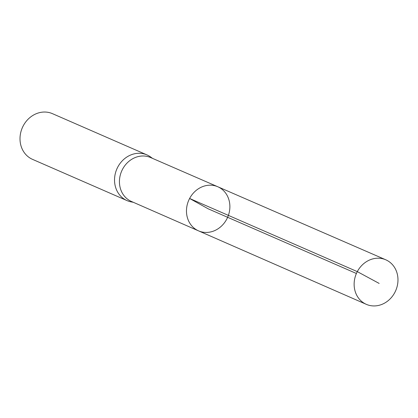 <?xml version="1.0" encoding="UTF-8"?>
<svg xmlns="http://www.w3.org/2000/svg" width="418" height="418" viewBox="0 0 418 418"><rect width="100%" height="100%" fill="white"/><g stroke="black" fill="none" stroke-linecap="round" stroke-linejoin="round"><path stroke-width="0.63" d="M198.529 230.856L131.445 201.476A23.967 21.14 -66.4 0 1 122.563 169.222A23.967 21.14 -66.4 0 1 150.616 157.544L217.778 186.747A24.061 21.224 113.6 0 0 189.615 198.472A24.061 21.224 113.6 0 0 198.529 230.856A24.061 21.224 113.6 0 0 227.632 217.303A24.061 21.224 113.6 0 0 217.778 186.747A24.061 21.224 113.6 0 0 189.615 198.472A24.061 21.224 113.6 0 0 198.529 230.856L366.309 304.335A24.307 21.438 113.6 0 0 394.801 292.516A24.307 21.438 113.6 0 0 385.751 259.782A24.307 21.438 113.6 0 0 357.306 271.622A24.307 21.438 113.6 0 0 366.309 304.335M152.513 158.37L150.689 157.037A24.928 21.992 113.6 0 0 146.984 154.911A24.928 21.992 113.6 0 0 117.787 167.043A24.928 21.992 113.6 0 0 127.046 200.609A24.928 21.992 113.6 0 0 131.121 201.878L133.342 202.307M146.984 154.911L52.459 113.665A24.928 21.992 113.6 0 0 23.262 125.797A24.928 21.992 113.6 0 0 32.52 159.357L127.046 200.609M356.402 273.492L208.18 208.812L189.615 198.472L357.306 271.622L379.152 283.425M217.778 186.747L385.751 259.782"/></g></svg>
